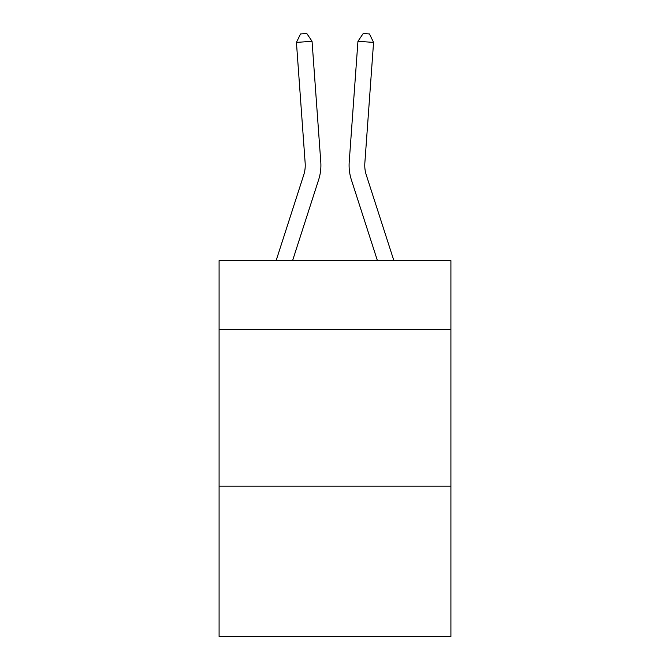 <?xml version="1.0" encoding="UTF-8"?>
<svg xmlns="http://www.w3.org/2000/svg" width="670" height="670" viewBox="0 0 670 670"><rect width="100%" height="100%" fill="white"/><g stroke="black" fill="none" stroke-linecap="round" stroke-linejoin="round"><path stroke-width="1" d="M450.91 329.506L450.91 260.588L219.09 260.588L219.09 329.506L450.91 329.506L450.91 636.5L219.09 636.5L219.09 329.506M450.91 486.135L219.09 486.135M276.132 260.588L303.728 174.97A31.322 31.322 -104.1 0 0 305.16 163.095L296.433 42.411L312.053 41.289L320.779 161.964A46.992 46.992 75.9 0 1 318.635 179.778L292.589 260.588M393.868 260.588L366.272 174.97A31.322 31.322 0 0 1 364.84 163.095L373.567 42.411L357.947 41.289L349.221 161.964A46.992 46.992 0 0 0 351.365 179.778L377.411 260.588M303.728 174.97A31.322 31.322 -104.1 0 0 305.16 163.095A31.322 31.322 -104.1 0 1 303.728 174.97A31.322 31.322 -104.1 0 0 305.16 163.095A31.322 31.322 -104.1 0 1 303.728 174.97A31.322 31.322 -104.1 0 0 305.16 163.095A31.322 31.322 -104.1 0 1 303.728 174.97A31.322 31.322 -104.1 0 0 305.16 163.095A31.322 31.322 -104.1 0 1 303.728 174.97A31.322 31.322 -104.1 0 0 305.16 163.095A31.322 31.322 -104.1 0 1 303.728 174.97A31.322 31.322 -104.1 0 0 305.16 163.095A31.322 31.322 -104.1 0 1 303.728 174.97A31.322 31.322 -104.1 0 0 305.16 163.095A31.322 31.322 -104.1 0 1 303.728 174.97A31.322 31.322 -104.1 0 0 305.16 163.095A31.322 31.322 -104.1 0 1 303.728 174.97A31.322 31.322 -104.1 0 0 305.16 163.095A31.322 31.322 -104.1 0 1 303.728 174.97A31.322 31.322 -104.1 0 0 305.16 163.095A31.322 31.322 -104.1 0 1 303.728 174.97A31.322 31.322 -104.1 0 0 305.16 163.095A31.322 31.322 -104.1 0 1 303.728 174.97A31.322 31.322 -104.1 0 0 305.16 163.095A31.322 31.322 -104.1 0 1 303.728 174.97A31.322 31.322 -104.1 0 0 305.16 163.095A31.322 31.322 -104.1 0 1 303.728 174.97A31.322 31.322 -104.1 0 0 305.16 163.095A31.322 31.322 -104.1 0 1 303.728 174.97A31.322 31.322 -104.1 0 0 305.16 163.095A31.322 31.322 -104.1 0 1 303.728 174.97A31.322 31.322 -104.1 0 0 305.16 163.095A31.322 31.322 -104.1 0 1 303.728 174.97A31.322 31.322 -104.1 0 0 305.16 163.095A31.322 31.322 -104.1 0 1 303.728 174.97A31.322 31.322 -104.1 0 0 305.16 163.095A31.322 31.322 -104.1 0 1 303.728 174.97A31.322 31.322 -104.1 0 0 305.16 163.095A31.322 31.322 -104.1 0 1 303.728 174.97A31.322 31.322 -104.1 0 0 305.16 163.095A31.322 31.322 -104.1 0 1 303.728 174.97A31.322 31.322 -104.1 0 0 305.16 163.095A31.322 31.322 -104.1 0 1 303.728 174.97A31.322 31.322 -104.1 0 0 305.16 163.095A31.322 31.322 -104.1 0 1 303.728 174.97A31.322 31.322 -104.1 0 0 305.16 163.095A31.322 31.322 -104.1 0 1 303.728 174.97A31.322 31.322 -104.1 0 0 305.16 163.095A31.322 31.322 -104.1 0 1 303.728 174.97A31.322 31.322 -104.1 0 0 305.16 163.095A31.322 31.322 -104.1 0 1 303.728 174.97A31.322 31.322 -104.1 0 0 305.16 163.095A31.322 31.322 -104.1 0 1 303.728 174.97A31.322 31.322 -104.1 0 0 305.16 163.095A31.322 31.322 -104.1 0 1 303.728 174.97A31.322 31.322 -104.1 0 0 305.16 163.095A31.322 31.322 -104.1 0 1 303.728 174.97A31.322 31.322 -104.1 0 0 305.16 163.095A31.322 31.322 -104.1 0 1 303.728 174.97A31.322 31.322 -104.1 0 0 305.16 163.095A31.322 31.322 -104.1 0 1 303.728 174.97A31.322 31.322 -104.1 0 0 305.16 163.095A31.322 31.322 -104.1 0 1 303.728 174.97A31.322 31.322 -104.1 0 0 305.16 163.095A31.322 31.322 -104.1 0 1 303.728 174.97A31.322 31.322 -104.1 0 0 305.16 163.095A31.322 31.322 -104.1 0 1 303.728 174.97M366.272 174.97A31.322 31.322 0 0 1 364.84 163.095A31.322 31.322 0 0 0 366.272 174.97A31.322 31.322 0 0 1 364.84 163.095A31.322 31.322 0 0 0 366.272 174.97A31.322 31.322 0 0 1 364.84 163.095A31.322 31.322 0 0 0 366.272 174.97A31.322 31.322 0 0 1 364.84 163.095A31.322 31.322 0 0 0 366.272 174.97A31.322 31.322 0 0 1 364.84 163.095A31.322 31.322 0 0 0 366.272 174.97A31.322 31.322 0 0 1 364.84 163.095A31.322 31.322 0 0 0 366.272 174.97A31.322 31.322 0 0 1 364.84 163.095A31.322 31.322 0 0 0 366.272 174.97A31.322 31.322 0 0 1 364.84 163.095A31.322 31.322 0 0 0 366.272 174.97A31.322 31.322 0 0 1 364.84 163.095A31.322 31.322 0 0 0 366.272 174.97A31.322 31.322 0 0 1 364.84 163.095A31.322 31.322 0 0 0 366.272 174.97A31.322 31.322 0 0 1 364.84 163.095A31.322 31.322 0 0 0 366.272 174.97A31.322 31.322 0 0 1 364.84 163.095A31.322 31.322 0 0 0 366.272 174.97A31.322 31.322 0 0 1 364.84 163.095A31.322 31.322 0 0 0 366.272 174.97A31.322 31.322 0 0 1 364.84 163.095A31.322 31.322 0 0 0 366.272 174.97A31.322 31.322 0 0 1 364.84 163.095A31.322 31.322 0 0 0 366.272 174.97A31.322 31.322 0 0 1 364.84 163.095A31.322 31.322 0 0 0 366.272 174.97A31.322 31.322 0 0 1 364.84 163.095A31.322 31.322 0 0 0 366.272 174.97A31.322 31.322 0 0 1 364.84 163.095A31.322 31.322 0 0 0 366.272 174.97A31.322 31.322 0 0 1 364.84 163.095A31.322 31.322 0 0 0 366.272 174.97A31.322 31.322 0 0 1 364.84 163.095A31.322 31.322 0 0 0 366.272 174.97A31.322 31.322 0 0 1 364.84 163.095A31.322 31.322 0 0 0 366.272 174.97A31.322 31.322 0 0 1 364.84 163.095A31.322 31.322 0 0 0 366.272 174.97A31.322 31.322 0 0 1 364.84 163.095A31.322 31.322 0 0 0 366.272 174.97A31.322 31.322 0 0 1 364.84 163.095A31.322 31.322 0 0 0 366.272 174.97A31.322 31.322 0 0 1 364.84 163.095A31.322 31.322 0 0 0 366.272 174.97A31.322 31.322 0 0 1 364.84 163.095A31.322 31.322 0 0 0 366.272 174.97A31.322 31.322 0 0 1 364.84 163.095A31.322 31.322 0 0 0 366.272 174.97A31.322 31.322 0 0 1 364.84 163.095A31.322 31.322 0 0 0 366.272 174.97A31.322 31.322 0 0 1 364.84 163.095A31.322 31.322 0 0 0 366.272 174.97A31.322 31.322 0 0 1 364.84 163.095A31.322 31.322 0 0 0 366.272 174.97A31.322 31.322 0 0 1 364.84 163.095A31.322 31.322 0 0 0 366.272 174.97A31.322 31.322 0 0 1 364.84 163.095A31.322 31.322 0 0 0 366.272 174.97A31.322 31.322 0 0 1 364.84 163.095A31.322 31.322 0 0 0 366.272 174.97M357.947 41.289L349.221 161.964L357.947 41.289L349.221 161.964L357.947 41.289L349.221 161.964L357.947 41.289L349.221 161.964L357.947 41.289L349.221 161.964L357.947 41.289L349.221 161.964L357.947 41.289L349.221 161.964L357.947 41.289L349.221 161.964L357.947 41.289L349.221 161.964L357.947 41.289L349.221 161.964L357.947 41.289L349.221 161.964L357.947 41.289L349.221 161.964L357.947 41.289L349.221 161.964L357.947 41.289L349.221 161.964L357.947 41.289L349.221 161.964L357.947 41.289L349.221 161.964L357.947 41.289L349.221 161.964L357.947 41.289L349.221 161.964L357.947 41.289L349.221 161.964L357.947 41.289L349.221 161.964L357.947 41.289L349.221 161.964L357.947 41.289L349.221 161.964L357.947 41.289L349.221 161.964L357.947 41.289L349.221 161.964L357.947 41.289L349.221 161.964L357.947 41.289L349.221 161.964L357.947 41.289L349.221 161.964L357.947 41.289L349.221 161.964L357.947 41.289L349.221 161.964L357.947 41.289L349.221 161.964L357.947 41.289L349.221 161.964L357.947 41.289L349.221 161.964L357.947 41.289L349.221 161.964L357.947 41.289L363.224 33.5L369.472 33.952L373.567 42.411M296.433 42.411L300.529 33.952L306.776 33.5L312.053 41.289"/></g></svg>
